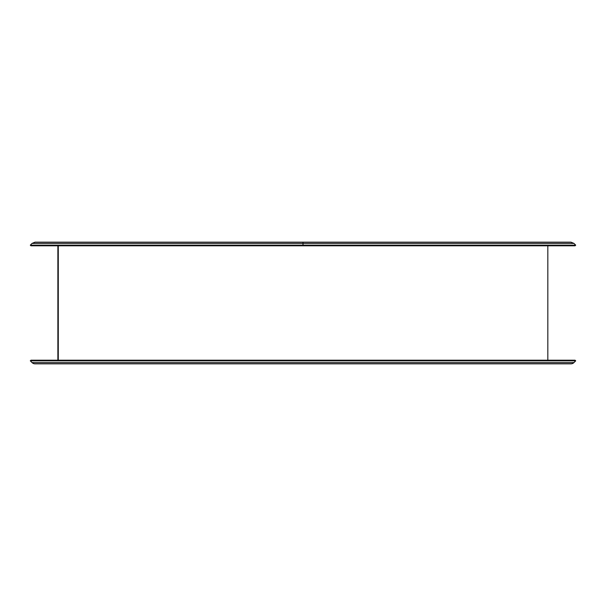 <?xml version="1.0" encoding="UTF-8"?>
<svg xmlns="http://www.w3.org/2000/svg" width="606" height="606" viewBox="0 0 606 606"><rect width="100%" height="100%" fill="white"/><g stroke="black" fill="none" stroke-linecap="round" stroke-linejoin="round"><path stroke-width="0.91" d="M575.7 360.835L575.064 360.199L30.936 360.199L30.3 360.835L575.7 360.835L30.3 360.835L32.065 362.608L573.935 362.608L575.7 360.835L573.935 362.608L32.065 362.608A4.197 4.197 0 0 0 35.034 363.835L570.966 363.835A4.197 4.197 0 0 0 573.935 362.608A4.197 4.197 0 0 1 570.966 363.835L35.034 363.835A4.197 4.197 0 0 1 32.065 362.608L30.3 360.835L30.936 360.199L575.064 360.199L575.7 360.835M57.873 360.199L57.873 245.801L57.873 360.199M58.282 245.801L58.282 360.199L58.282 245.801M57.987 360.199L57.987 245.801L57.987 360.199M30.936 245.801L575.064 245.801L303 245.801L303 245.165L303 245.801L30.936 245.801L30.3 245.165L575.7 245.165L303 245.165L303 243.392L303 245.165L30.3 245.165L32.065 243.392L35.034 242.165L570.966 242.165L303 242.165L303 243.392L573.935 243.392L303 243.392L303 242.165L570.966 242.165L573.935 243.392L32.065 243.392M303 242.165L35.034 242.165L303 242.165M547.832 360.199L547.832 245.801M573.935 243.392L575.7 245.165L575.064 245.801"/></g></svg>
